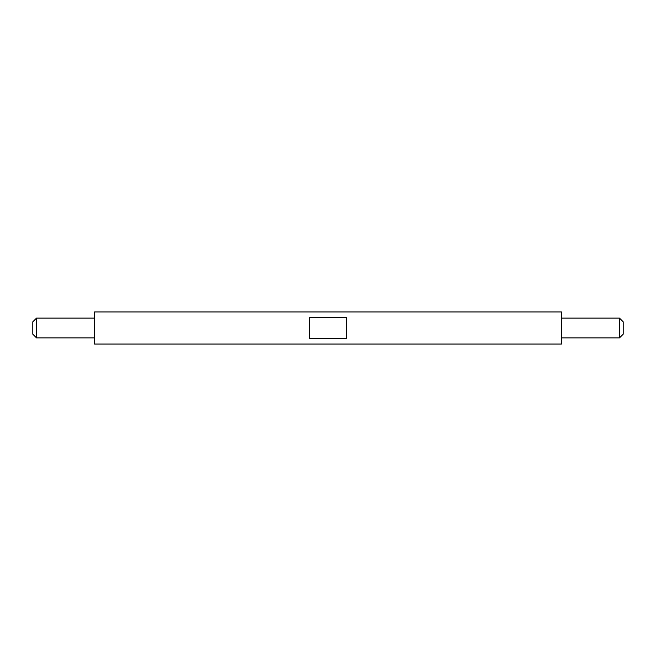 <?xml version="1.0" encoding="UTF-8"?>
<svg xmlns="http://www.w3.org/2000/svg" width="656" height="656" viewBox="0 0 656 656"><rect width="100%" height="100%" fill="white"/><g stroke="black" fill="none" stroke-linecap="round" stroke-linejoin="round"><path stroke-width="0.98" d="M623.2 321.825L623.2 334.175L619.494 337.881L619.494 318.119L623.2 321.825M561.446 337.881L619.494 337.881M561.446 318.119L619.494 318.119M94.554 337.881L36.506 337.881L32.8 334.175L32.8 321.825L36.506 318.119L94.554 318.119M36.506 337.881L36.506 318.119M346.524 317.742L346.524 338.258L309.476 338.258L309.476 317.742L346.524 317.742M561.446 311.944L561.446 344.056L94.554 344.056L94.554 311.944L561.446 311.944"/></g></svg>
